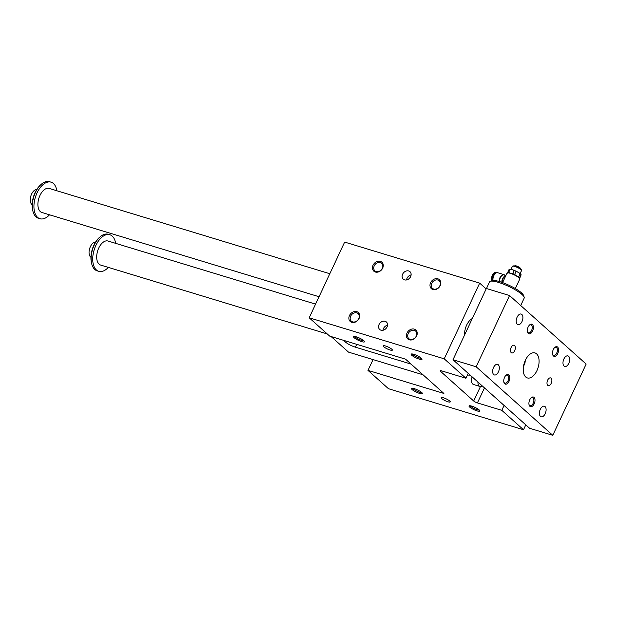 <?xml version="1.0" encoding="UTF-8"?>
<svg xmlns="http://www.w3.org/2000/svg" width="617" height="617" viewBox="0 0 617 617"><rect width="100%" height="100%" fill="white"/><g stroke="black" fill="none" stroke-linecap="round" stroke-linejoin="round"><path stroke-width="0.93" d="M523.509 429.748L501.791 410.328L477.419 402.916A3.016 0.625 -154.9 0 1 473.686 400.996L440.507 371.311A3.016 0.625 -154.9 0 1 440.168 370.763A3.016 0.625 -154.9 0 1 441.564 370.848L465.935 378.252L444.225 358.832L309.186 317.786L329.679 336.111L405.585 359.187L443.893 393.453L367.987 370.377L388.471 388.702L523.509 429.748L525.792 424.866M504.081 405.438L501.791 410.328M510.097 269.313A7.042 1.465 -154.9 0 0 509.372 269.274A7.042 1.465 -154.9 0 0 509.156 269.29L507.729 272.344A7.042 1.465 25.1 0 1 508.67 272.359L510.097 269.313L512.295 269.691A6.532 1.357 25.1 0 1 518.241 272.352L520.154 273.817A7.042 1.465 -154.9 0 1 521.049 274.619L519.676 278.552M509.372 269.274L509.897 269.251A6.532 1.357 25.1 0 1 512.295 269.691L514.246 270.578A7.042 1.465 -154.9 0 1 516.074 271.395L518.241 272.352A6.532 1.357 25.1 0 1 520.902 274.403L521.087 274.65M520.108 273.624L521.535 270.578A5.029 1.049 -154.9 0 0 521.527 270.331L521.28 269.698A4.527 0.941 -154.9 0 0 515.187 266.212A4.527 0.941 -154.9 0 0 513.275 265.95L512.627 266.166A5.029 1.049 -154.9 0 0 512.426 266.313L511.007 269.359M509.897 272.992L508.67 272.359M507.575 273.177L507.729 272.344M514.246 270.578L512.82 273.624L510.621 273.254M515.326 288.571L519.769 279.092A7.042 1.465 -154.9 0 0 519.753 278.745A7.042 1.465 -154.9 0 0 510.274 273.316A7.042 1.465 -154.9 0 0 507.297 272.907A7.042 1.465 -154.9 0 0 507.02 273.123L502.585 282.601M505.524 276.316A4.126 2.298 106.9 0 0 502.855 278.09A4.126 2.298 106.9 0 0 501.945 282.37M520.478 268.835L520.47 268.619A3.247 0.679 -154.9 0 0 520.447 268.526A3.247 0.679 -154.9 0 0 516.074 266.02A3.247 0.679 -154.9 0 0 514.701 265.834A3.247 0.679 -154.9 0 0 514.617 265.873L514.447 266.012M520.355 268.356A3.016 0.625 -154.9 0 0 520.339 268.233A3.016 0.625 -154.9 0 0 516.275 265.912A3.016 0.625 -154.9 0 0 515.002 265.734A3.016 0.625 -154.9 0 0 514.894 265.804M495.96 273.038A4.728 2.63 106.9 0 0 493.361 275.699A4.728 2.63 106.9 0 0 492.775 280.511M504.498 274.958A5.275 2.938 106.9 0 0 503.881 274.619L497.672 272.729A5.275 2.938 106.9 0 0 494.209 274.92A5.275 2.938 106.9 0 0 493.014 280.48M520.709 305.531L524.203 298.057A19.104 3.972 -154.9 0 0 524.165 297.109L523.432 295.211A17.592 3.656 -154.9 0 0 509.087 285.309A17.592 3.656 -154.9 0 0 492.297 280.619L490.361 281.275A19.104 3.972 -154.9 0 0 489.605 281.853L486.481 288.532M464.593 334.985A12.571 6.995 -73.1 0 1 472.283 318.573M470.162 375.097A27.649 15.394 -73.1 0 1 467.485 374.943M409.218 332.108A5.083 4.088 -48.2 0 0 408.199 333.635A5.083 4.088 -48.2 0 0 408.847 338.648A5.083 4.088 -48.2 0 0 415.28 337.584A5.083 4.088 -48.2 0 0 415.627 331.074A5.083 4.088 -48.2 0 0 414.346 330.357A5.083 4.088 -48.2 0 0 409.218 332.108M350.186 317.824A5.083 4.088 -48.2 0 0 351.32 321.156A5.083 4.088 -48.2 0 0 357.752 320.092A5.083 4.088 -48.2 0 0 358.091 313.583A5.083 4.088 -48.2 0 0 356.819 312.873A5.083 4.088 -48.2 0 0 350.672 316.143A5.083 4.088 -48.2 0 0 350.186 317.824M411.076 364.092L355.369 347.163A8.044 1.674 25.1 0 1 345.412 342.034A8.044 1.674 25.1 0 1 344.502 340.615M423.007 374.774L348.528 352.13L331.105 336.543M482.301 385.957A6.532 3.64 -73.1 0 1 479.972 386.466A6.532 3.64 -73.1 0 1 477.913 382.031M472.121 376.848A6.532 3.64 106.9 0 0 473.586 384.53L479.972 386.466M470.262 405.778A5.083 1.057 -154.9 0 0 470.817 406.456A5.083 1.057 -154.9 0 0 475.321 409.048A5.083 1.057 -154.9 0 0 479.262 409.997M486.165 288.933L479.679 283.134L344.648 242.088L309.186 317.786M373.038 359.58L367.987 370.377M390.021 349.986A5.029 1.049 -154.9 0 0 392.35 350.124A5.029 1.049 -154.9 0 0 388.24 347.047A5.029 1.049 -154.9 0 0 383.242 345.859A5.029 1.049 -154.9 0 0 385.293 347.841A5.029 1.049 -154.9 0 0 390.021 349.986M443.469 397.795A5.029 1.049 25.1 0 1 448.204 399.939A5.029 1.049 25.1 0 1 450.248 401.922A5.029 1.049 25.1 0 1 445.258 400.734A5.029 1.049 25.1 0 1 441.147 397.656A5.029 1.049 25.1 0 1 443.469 397.795M361.701 341.641A6.031 1.257 -154.9 0 0 364.485 341.51A6.031 1.257 -154.9 0 0 359.564 338.108A6.031 1.257 -154.9 0 0 353.803 336.504A6.031 1.257 -154.9 0 0 355.554 338.772A6.031 1.257 -154.9 0 0 361.701 341.641M419.236 359.125A6.031 1.257 -154.9 0 0 422.013 358.994A6.031 1.257 -154.9 0 0 417.092 355.6A6.031 1.257 -154.9 0 0 411.338 353.996A6.031 1.257 -154.9 0 0 413.082 356.256A6.031 1.257 -154.9 0 0 419.236 359.125M414.262 388.648A6.031 1.257 25.1 0 1 422.383 393.299A6.031 1.257 25.1 0 1 416.406 392.181A6.031 1.257 25.1 0 1 411.709 388.301A6.031 1.257 25.1 0 1 414.262 388.648M471.789 406.14A6.031 1.257 25.1 0 1 479.91 410.791A6.031 1.257 25.1 0 1 473.933 409.665A6.031 1.257 25.1 0 1 469.236 405.785A6.031 1.257 25.1 0 1 471.789 406.14M468.226 373.37L465.935 378.252M479.679 283.134L444.225 358.832M402.623 274.203A5.029 4.041 131.8 0 1 409.973 271.673A5.029 4.041 131.8 0 1 409.634 278.113A5.029 4.041 131.8 0 1 403.271 279.169A5.029 4.041 131.8 0 1 402.623 274.203M379.054 324.527A5.029 4.041 131.8 0 1 386.404 321.989A5.029 4.041 131.8 0 1 386.065 328.437A5.029 4.041 131.8 0 1 379.702 329.486A5.029 4.041 131.8 0 1 379.054 324.527M430.589 282.709A6.031 4.851 131.8 0 1 439.952 280.265A6.031 4.851 131.8 0 1 435.617 289.52A6.031 4.851 131.8 0 1 430.589 282.709M373.061 265.217A6.031 4.851 131.8 0 1 382.424 262.78A6.031 4.851 131.8 0 1 378.082 272.035A6.031 4.851 131.8 0 1 373.061 265.217M349.492 315.534A6.031 4.851 131.8 0 1 358.847 313.097A6.031 4.851 131.8 0 1 354.513 322.352A6.031 4.851 131.8 0 1 349.492 315.534M407.019 333.026A6.031 4.851 131.8 0 1 416.382 330.581A6.031 4.851 131.8 0 1 412.048 339.836A6.031 4.851 131.8 0 1 407.019 333.026M412.734 388.294A5.083 1.057 -154.9 0 0 413.29 388.972A5.083 1.057 -154.9 0 0 417.794 391.564A5.083 1.057 -154.9 0 0 421.735 392.505M421.365 358.199A5.083 1.057 25.1 0 1 419.205 357.906A5.083 1.057 25.1 0 1 412.92 354.667A5.083 1.057 25.1 0 1 412.364 353.981M363.829 340.707A5.083 1.057 25.1 0 1 361.678 340.414A5.083 1.057 25.1 0 1 355.392 337.175A5.083 1.057 25.1 0 1 354.829 336.496M380.388 262.557A5.083 4.088 -48.2 0 0 374.241 265.827A5.083 4.088 -48.2 0 0 374.889 270.84A5.083 4.088 -48.2 0 0 381.321 269.776A5.083 4.088 -48.2 0 0 381.668 263.266A5.083 4.088 -48.2 0 0 380.388 262.557M437.916 280.041A5.083 4.088 -48.2 0 0 431.769 283.311A5.083 4.088 -48.2 0 0 432.417 288.324A5.083 4.088 -48.2 0 0 438.849 287.267A5.083 4.088 -48.2 0 0 439.196 280.758A5.083 4.088 -48.2 0 0 437.916 280.041M387.538 325.205A5.029 4.041 -48.2 0 0 383.512 328.506A5.029 4.041 -48.2 0 0 383.018 330.257M411.107 274.889A5.029 4.041 -48.2 0 0 407.081 278.19A5.029 4.041 -48.2 0 0 406.588 279.933M524.165 297.109A19.104 3.972 -154.9 0 0 498.443 282.385A19.104 3.972 -154.9 0 0 490.361 281.275M491.903 280.75A4.975 2.769 106.9 0 1 492.412 275.344A4.975 2.769 106.9 0 1 496.06 272.552L496.646 272.737A4.975 2.769 106.9 0 0 493.052 275.537A4.975 2.769 106.9 0 0 492.428 280.581M499.145 281.468A5.275 2.938 106.9 0 1 500.672 276.408A5.275 2.938 106.9 0 1 503.881 274.619L505.122 275.529A5.167 2.877 106.9 0 0 504.976 275.352A5.167 2.877 106.9 0 0 501.467 276.007A5.167 2.877 106.9 0 0 499.531 281.583M520.108 268.565A3.463 0.717 -154.9 0 0 515.797 266.336A3.463 0.717 -154.9 0 0 514.886 266.128M521.527 270.331A5.029 1.049 -154.9 0 0 514.755 266.459A5.029 1.049 -154.9 0 0 512.627 266.166M517.285 276.3L518.727 276.871A7.042 1.465 25.1 0 1 519.622 277.665L519.468 278.498M512.82 273.624A7.042 1.465 25.1 0 1 514.647 274.442L515.912 275.49M519.622 277.665L521.134 274.943M518.727 276.871L520.154 273.817M514.647 274.442L516.074 271.395M519.753 278.745L519.607 278.36A6.733 1.404 -154.9 0 0 510.537 273.169A6.733 1.404 -154.9 0 0 507.683 272.776L507.297 272.907M108.33 267.392A19.104 10.636 -73.1 0 1 98.759 271.318L97.162 270.832A19.104 10.636 -73.1 0 1 91.771 264.045L91.547 263.197A18.101 10.08 -73.1 0 1 99.36 237.499L100.016 236.92A19.104 10.636 -73.1 0 1 108.276 234.275L109.872 234.761A19.104 10.636 -73.1 0 1 112.24 236.118A19.104 10.636 -73.1 0 1 115.634 243.345M552.778 435.317L586.15 364.069L509.542 295.543L476.162 366.783L552.778 435.317L529.602 428.267L452.994 359.742L486.366 288.494L509.542 295.543M36.773 189.488A8.044 4.481 106.9 0 0 30.85 195.99A8.044 4.481 106.9 0 0 32.153 204.69M49.53 214.801A19.104 10.636 -73.1 0 1 39.966 218.727L38.37 218.241A19.104 10.636 -73.1 0 1 32.979 211.454L32.755 210.605A18.101 10.08 -73.1 0 1 40.568 184.907L41.223 184.329A19.104 10.636 -73.1 0 1 49.483 181.683L51.08 182.169A19.104 10.636 -73.1 0 1 53.448 183.527A19.104 10.636 -73.1 0 1 56.841 190.753M32.979 211.454A19.104 10.636 -73.1 0 1 41.223 184.329M329.825 273.732L49.175 188.424A12.571 6.995 106.9 0 0 38.825 198.412A12.571 6.995 106.9 0 0 41.871 212.472L319.051 296.731M39.966 218.727A19.104 10.636 -73.1 0 1 35.346 197.355A19.104 10.636 -73.1 0 1 51.08 182.169M98.759 271.318A19.104 10.636 -73.1 0 1 94.139 249.947A19.104 10.636 -73.1 0 1 109.872 234.761M327.249 333.944L100.664 265.063A12.571 6.995 -73.1 0 1 98.751 248.057A12.571 6.995 -73.1 0 1 107.975 241.016L315.588 304.127M91.771 264.045A19.104 10.636 -73.1 0 1 100.016 236.92M536.952 370.609A13.073 7.281 -73.1 0 1 527.358 377.936A13.073 7.281 -73.1 0 1 524.195 363.313A13.073 7.281 -73.1 0 1 534.962 352.924A13.073 7.281 -73.1 0 1 536.952 370.609M528.993 404.49A4.211 2.345 106.9 0 0 530.08 405.67A4.211 2.345 106.9 0 0 533.173 403.31A4.211 2.345 106.9 0 0 532.533 397.618A4.211 2.345 106.9 0 0 530.967 397.988M529.725 399.847A5.029 2.8 -73.1 0 1 531.245 397.726A5.029 2.8 -73.1 0 1 534.9 399.083A5.029 2.8 -73.1 0 1 532.864 405.77A5.029 2.8 -73.1 0 1 529.077 404.868A5.029 2.8 -73.1 0 1 529.725 399.847M505.801 375.483A4.211 2.345 -73.1 0 1 507.367 375.105A4.211 2.345 -73.1 0 1 508.007 380.805A4.211 2.345 -73.1 0 1 504.914 383.165A4.211 2.345 -73.1 0 1 503.827 381.977M509.017 381.321A5.029 2.8 106.9 0 0 509.426 375.637A5.029 2.8 106.9 0 0 506.079 375.213A5.029 2.8 106.9 0 0 503.912 382.355A5.029 2.8 106.9 0 0 509.017 381.321M554.536 347.672A4.211 2.345 -73.1 0 1 556.102 347.302A4.211 2.345 -73.1 0 1 556.742 352.993A4.211 2.345 -73.1 0 1 553.65 355.353A4.211 2.345 -73.1 0 1 552.562 354.173M553.302 349.53A5.029 2.8 106.9 0 0 552.647 354.544A5.029 2.8 106.9 0 0 556.434 355.454A5.029 2.8 106.9 0 0 558.47 348.767A5.029 2.8 106.9 0 0 554.814 347.41A5.029 2.8 106.9 0 0 553.302 349.53M527.396 331.661A4.211 2.345 106.9 0 0 528.484 332.841A4.211 2.345 106.9 0 0 531.576 330.481A4.211 2.345 106.9 0 0 530.936 324.789A4.211 2.345 106.9 0 0 529.371 325.159M532.587 331.005A5.029 2.8 -73.1 0 1 527.481 332.039A5.029 2.8 -73.1 0 1 529.648 324.897A5.029 2.8 -73.1 0 1 532.995 325.321A5.029 2.8 -73.1 0 1 532.587 331.005M545.204 413.691A5.53 3.077 -73.1 0 1 541.148 416.791A5.53 3.077 -73.1 0 1 539.813 410.606A5.53 3.077 -73.1 0 1 544.364 406.21A5.53 3.077 -73.1 0 1 545.204 413.691M493.538 367.477A5.53 3.077 -73.1 0 1 497.595 364.377A5.53 3.077 -73.1 0 1 498.436 371.858A5.53 3.077 -73.1 0 1 494.379 374.959A5.53 3.077 -73.1 0 1 493.538 367.477M568.774 363.374A5.53 3.077 -73.1 0 1 564.717 366.475A5.53 3.077 -73.1 0 1 563.383 360.289A5.53 3.077 -73.1 0 1 567.933 355.893A5.53 3.077 -73.1 0 1 568.774 363.374M517.108 317.161A5.53 3.077 -73.1 0 1 521.164 314.061A5.53 3.077 -73.1 0 1 522.005 321.542A5.53 3.077 -73.1 0 1 517.948 324.642A5.53 3.077 -73.1 0 1 517.108 317.161M551.205 383.358A4.018 2.237 -73.1 0 1 548.251 385.61A4.018 2.237 -73.1 0 1 547.279 381.113A4.018 2.237 -73.1 0 1 550.588 377.913A4.018 2.237 -73.1 0 1 551.205 383.358M511.115 347.494A4.018 2.237 -73.1 0 1 514.069 345.242A4.018 2.237 -73.1 0 1 514.678 350.687A4.018 2.237 -73.1 0 1 511.724 352.939A4.018 2.237 -73.1 0 1 511.115 347.494M476.162 366.783L452.994 359.742M523.571 365.858A4.527 2.522 106.9 0 0 525.098 360.852M95.566 242.08A8.044 4.481 106.9 0 0 89.642 248.582A8.044 4.481 106.9 0 0 90.946 257.281M505.446 276.485A4.018 2.237 106.9 0 0 503.04 278.568A4.018 2.237 106.9 0 0 502.346 282.509M355.369 347.163L356.695 344.325M484.461 387.892L477.419 402.916M480.45 386.55L473.686 400.996M440.808 370.663L440.507 371.311M493.831 273.316A4.728 2.63 106.9 0 0 492.32 275.383A4.728 2.63 106.9 0 0 491.734 280.203M491.849 280.774L492.297 275.336C493.376 273.215 494.633 272.29 496.06 272.552M505.632 276.084L504.976 275.352M523.532 366.089A9.116 9.116 0 0 0 525.19 360.629"/></g></svg>
